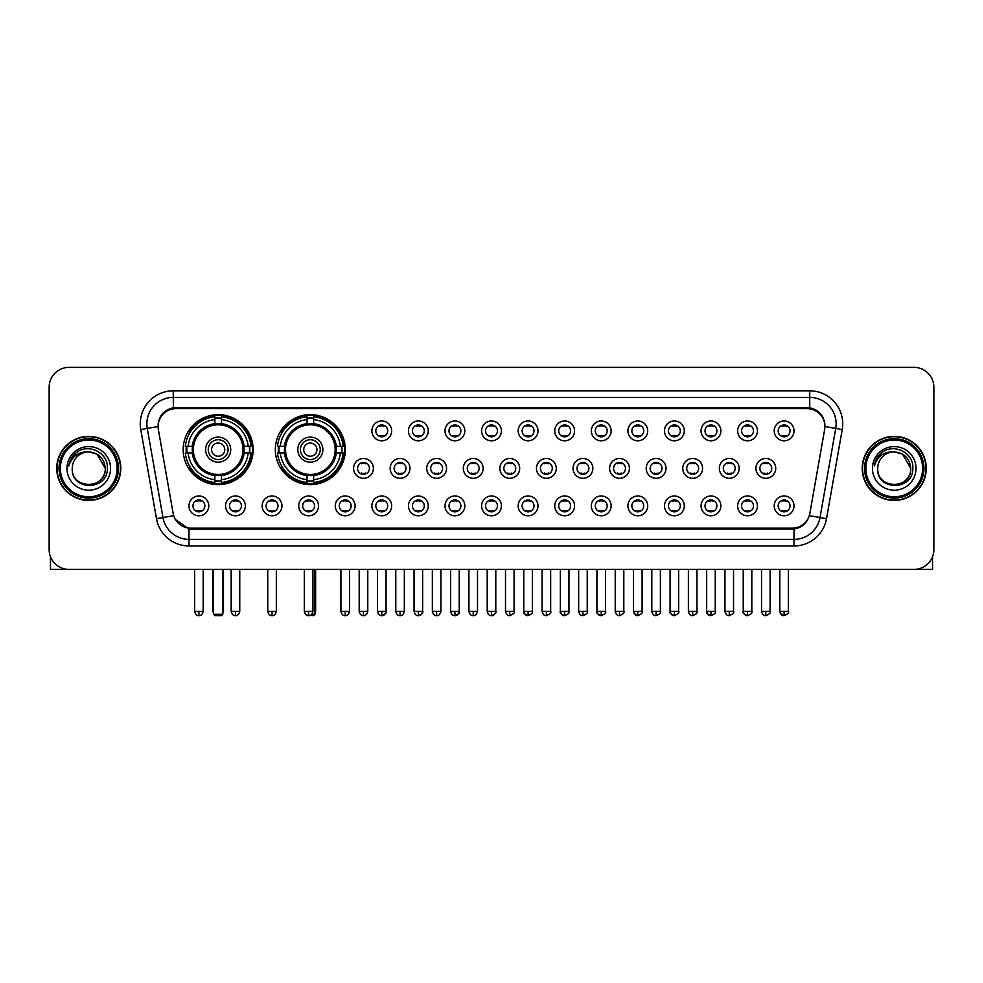<?xml version="1.0" encoding="UTF-8"?>
<svg xmlns="http://www.w3.org/2000/svg" width="983" height="983" viewBox="0 0 983 983"><rect width="100%" height="100%" fill="white"/><g stroke="black" fill="none" stroke-linecap="round" stroke-linejoin="round"><path stroke-width="1.47" d="M275.338 449.636A34.995 34.995 0 0 0 310.333 484.631A34.995 34.995 0 0 0 345.328 449.636A34.995 34.995 0 0 0 310.333 414.654A34.995 34.995 0 0 0 275.338 449.636M183.17 449.636A34.995 34.995 0 0 0 218.165 484.631A34.995 34.995 0 0 0 253.159 449.636A34.995 34.995 0 0 0 218.165 414.654A34.995 34.995 0 0 0 183.17 449.636M245.369 505.889A9.904 9.904 0 0 1 235.465 515.792A9.904 9.904 0 0 1 225.562 505.889A9.904 9.904 0 0 1 235.465 495.985A9.904 9.904 0 0 1 245.369 505.889M229.518 505.889A5.947 5.947 0 0 0 235.465 511.836A5.947 5.947 0 0 0 241.413 505.889A5.947 5.947 0 0 0 235.465 499.954A5.947 5.947 0 0 0 229.518 505.889M281.949 505.889A9.904 9.904 0 0 1 272.045 515.792A9.904 9.904 0 0 1 262.142 505.889A9.904 9.904 0 0 1 272.045 495.985A9.904 9.904 0 0 1 281.949 505.889M266.098 505.889A5.947 5.947 0 0 0 272.045 511.836A5.947 5.947 0 0 0 277.98 505.889A5.947 5.947 0 0 0 272.045 499.954A5.947 5.947 0 0 0 266.098 505.889M318.517 505.889A9.904 9.904 0 0 1 308.613 515.792A9.904 9.904 0 0 1 298.709 505.889A9.904 9.904 0 0 1 308.613 495.985A9.904 9.904 0 0 1 318.517 505.889M302.678 505.889A5.947 5.947 0 0 0 308.613 511.836A5.947 5.947 0 0 0 314.56 505.889A5.947 5.947 0 0 0 308.613 499.954A5.947 5.947 0 0 0 302.678 505.889M355.096 505.889A9.904 9.904 0 0 1 345.193 515.792A9.904 9.904 0 0 1 335.289 505.889A9.904 9.904 0 0 1 345.193 495.985A9.904 9.904 0 0 1 355.096 505.889M339.258 505.889A5.947 5.947 0 0 0 345.193 511.836A5.947 5.947 0 0 0 351.14 505.889A5.947 5.947 0 0 0 345.193 499.954A5.947 5.947 0 0 0 339.258 505.889M391.676 505.889A9.904 9.904 0 0 1 381.773 515.792A9.904 9.904 0 0 1 371.869 505.889A9.904 9.904 0 0 1 381.773 495.985A9.904 9.904 0 0 1 391.676 505.889M375.825 505.889A5.947 5.947 0 0 0 381.773 511.836A5.947 5.947 0 0 0 387.707 505.889A5.947 5.947 0 0 0 381.773 499.954A5.947 5.947 0 0 0 375.825 505.889M428.256 505.889A9.904 9.904 0 0 1 418.353 515.792A9.904 9.904 0 0 1 408.449 505.889A9.904 9.904 0 0 1 418.353 495.985A9.904 9.904 0 0 1 428.256 505.889M412.405 505.889A5.947 5.947 0 0 0 418.353 511.836A5.947 5.947 0 0 0 424.287 505.889A5.947 5.947 0 0 0 418.353 499.954A5.947 5.947 0 0 0 412.405 505.889M464.824 505.889A9.904 9.904 0 0 1 454.92 515.792A9.904 9.904 0 0 1 445.016 505.889A9.904 9.904 0 0 1 454.92 495.985A9.904 9.904 0 0 1 464.824 505.889M448.985 505.889A5.947 5.947 0 0 0 454.92 511.836A5.947 5.947 0 0 0 460.867 505.889A5.947 5.947 0 0 0 454.92 499.954A5.947 5.947 0 0 0 448.985 505.889M501.404 505.889A9.904 9.904 0 0 1 491.5 515.792A9.904 9.904 0 0 1 481.596 505.889A9.904 9.904 0 0 1 491.5 495.985A9.904 9.904 0 0 1 501.404 505.889M485.553 505.889A5.947 5.947 0 0 0 491.5 511.836A5.947 5.947 0 0 0 497.447 505.889A5.947 5.947 0 0 0 491.5 499.954A5.947 5.947 0 0 0 485.553 505.889M537.984 505.889A9.904 9.904 0 0 1 528.08 515.792A9.904 9.904 0 0 1 518.176 505.889A9.904 9.904 0 0 1 528.08 495.985A9.904 9.904 0 0 1 537.984 505.889M522.133 505.889A5.947 5.947 0 0 0 528.08 511.836A5.947 5.947 0 0 0 534.015 505.889A5.947 5.947 0 0 0 528.08 499.954A5.947 5.947 0 0 0 522.133 505.889M574.551 505.889A9.904 9.904 0 0 1 564.647 515.792A9.904 9.904 0 0 1 554.744 505.889A9.904 9.904 0 0 1 564.647 495.985A9.904 9.904 0 0 1 574.551 505.889M558.713 505.889A5.947 5.947 0 0 0 564.647 511.836A5.947 5.947 0 0 0 570.595 505.889A5.947 5.947 0 0 0 564.647 499.954A5.947 5.947 0 0 0 558.713 505.889M611.131 505.889A9.904 9.904 0 0 1 601.227 515.792A9.904 9.904 0 0 1 591.324 505.889A9.904 9.904 0 0 1 601.227 495.985A9.904 9.904 0 0 1 611.131 505.889M595.293 505.889A5.947 5.947 0 0 0 601.227 511.836A5.947 5.947 0 0 0 607.175 505.889A5.947 5.947 0 0 0 601.227 499.954A5.947 5.947 0 0 0 595.293 505.889M647.711 505.889A9.904 9.904 0 0 1 637.807 515.792A9.904 9.904 0 0 1 627.904 505.889A9.904 9.904 0 0 1 637.807 495.985A9.904 9.904 0 0 1 647.711 505.889M631.86 505.889A5.947 5.947 0 0 0 637.807 511.836A5.947 5.947 0 0 0 643.742 505.889A5.947 5.947 0 0 0 637.807 499.954A5.947 5.947 0 0 0 631.86 505.889M684.291 505.889A9.904 9.904 0 0 1 674.387 515.792A9.904 9.904 0 0 1 664.483 505.889A9.904 9.904 0 0 1 674.387 495.985A9.904 9.904 0 0 1 684.291 505.889M668.44 505.889A5.947 5.947 0 0 0 674.387 511.836A5.947 5.947 0 0 0 680.322 505.889A5.947 5.947 0 0 0 674.387 499.954A5.947 5.947 0 0 0 668.44 505.889M720.858 505.889A9.904 9.904 0 0 1 710.955 515.792A9.904 9.904 0 0 1 701.051 505.889A9.904 9.904 0 0 1 710.955 495.985A9.904 9.904 0 0 1 720.858 505.889M705.02 505.889A5.947 5.947 0 0 0 710.955 511.836A5.947 5.947 0 0 0 716.902 505.889A5.947 5.947 0 0 0 710.955 499.954A5.947 5.947 0 0 0 705.02 505.889M757.438 505.889A9.904 9.904 0 0 1 747.535 515.792A9.904 9.904 0 0 1 737.631 505.889A9.904 9.904 0 0 1 747.535 495.985A9.904 9.904 0 0 1 757.438 505.889M741.587 505.889A5.947 5.947 0 0 0 747.535 511.836A5.947 5.947 0 0 0 753.482 505.889A5.947 5.947 0 0 0 747.535 499.954A5.947 5.947 0 0 0 741.587 505.889M794.018 505.889A9.904 9.904 0 0 1 784.115 515.792A9.904 9.904 0 0 1 774.211 505.889A9.904 9.904 0 0 1 784.115 495.985A9.904 9.904 0 0 1 794.018 505.889M778.167 505.889A5.947 5.947 0 0 0 784.115 511.836A5.947 5.947 0 0 0 790.049 505.889A5.947 5.947 0 0 0 784.115 499.954A5.947 5.947 0 0 0 778.167 505.889M208.789 505.889A9.904 9.904 0 0 1 198.885 515.792A9.904 9.904 0 0 1 188.982 505.889A9.904 9.904 0 0 1 198.885 495.985A9.904 9.904 0 0 1 208.789 505.889M192.951 505.889A5.947 5.947 0 0 0 198.885 511.836A5.947 5.947 0 0 0 204.833 505.889A5.947 5.947 0 0 0 198.885 499.954A5.947 5.947 0 0 0 192.951 505.889M373.38 468.387A9.904 9.904 0 0 1 363.477 478.291A9.904 9.904 0 0 1 353.585 468.387A9.904 9.904 0 0 1 363.477 458.483A9.904 9.904 0 0 1 373.38 468.387M357.542 468.387A5.947 5.947 0 0 0 363.477 474.334A5.947 5.947 0 0 0 369.424 468.387A5.947 5.947 0 0 0 363.477 462.452A5.947 5.947 0 0 0 357.542 468.387M409.96 468.387A9.904 9.904 0 0 1 400.056 478.291A9.904 9.904 0 0 1 390.153 468.387A9.904 9.904 0 0 1 400.056 458.483A9.904 9.904 0 0 1 409.96 468.387M394.122 468.387A5.947 5.947 0 0 0 400.056 474.334A5.947 5.947 0 0 0 406.004 468.387A5.947 5.947 0 0 0 400.056 462.452A5.947 5.947 0 0 0 394.122 468.387M446.54 468.387A9.904 9.904 0 0 1 436.636 478.291A9.904 9.904 0 0 1 426.733 468.387A9.904 9.904 0 0 1 436.636 458.483A9.904 9.904 0 0 1 446.54 468.387M430.689 468.387A5.947 5.947 0 0 0 436.636 474.334A5.947 5.947 0 0 0 442.583 468.387A5.947 5.947 0 0 0 436.636 462.452A5.947 5.947 0 0 0 430.689 468.387M483.12 468.387A9.904 9.904 0 0 1 473.216 478.291A9.904 9.904 0 0 1 463.312 468.387A9.904 9.904 0 0 1 473.216 458.483A9.904 9.904 0 0 1 483.12 468.387M467.269 468.387A5.947 5.947 0 0 0 473.216 474.334A5.947 5.947 0 0 0 479.151 468.387A5.947 5.947 0 0 0 473.216 462.452A5.947 5.947 0 0 0 467.269 468.387M519.688 468.387A9.904 9.904 0 0 1 509.784 478.291A9.904 9.904 0 0 1 499.88 468.387A9.904 9.904 0 0 1 509.784 458.483A9.904 9.904 0 0 1 519.688 468.387M503.849 468.387A5.947 5.947 0 0 0 509.784 474.334A5.947 5.947 0 0 0 515.731 468.387A5.947 5.947 0 0 0 509.784 462.452A5.947 5.947 0 0 0 503.849 468.387M556.267 468.387A9.904 9.904 0 0 1 546.364 478.291A9.904 9.904 0 0 1 536.46 468.387A9.904 9.904 0 0 1 546.364 458.483A9.904 9.904 0 0 1 556.267 468.387M540.417 468.387A5.947 5.947 0 0 0 546.364 474.334A5.947 5.947 0 0 0 552.311 468.387A5.947 5.947 0 0 0 546.364 462.452A5.947 5.947 0 0 0 540.417 468.387M592.847 468.387A9.904 9.904 0 0 1 582.944 478.291A9.904 9.904 0 0 1 573.04 468.387A9.904 9.904 0 0 1 582.944 458.483A9.904 9.904 0 0 1 592.847 468.387M576.996 468.387A5.947 5.947 0 0 0 582.944 474.334A5.947 5.947 0 0 0 588.878 468.387A5.947 5.947 0 0 0 582.944 462.452A5.947 5.947 0 0 0 576.996 468.387M629.415 468.387A9.904 9.904 0 0 1 619.523 478.291A9.904 9.904 0 0 1 609.62 468.387A9.904 9.904 0 0 1 619.523 458.483A9.904 9.904 0 0 1 629.415 468.387M613.576 468.387A5.947 5.947 0 0 0 619.523 474.334A5.947 5.947 0 0 0 625.458 468.387A5.947 5.947 0 0 0 619.523 462.452A5.947 5.947 0 0 0 613.576 468.387M665.995 468.387A9.904 9.904 0 0 1 656.091 478.291A9.904 9.904 0 0 1 646.187 468.387A9.904 9.904 0 0 1 656.091 458.483A9.904 9.904 0 0 1 665.995 468.387M650.156 468.387A5.947 5.947 0 0 0 656.091 474.334A5.947 5.947 0 0 0 662.038 468.387A5.947 5.947 0 0 0 656.091 462.452A5.947 5.947 0 0 0 650.156 468.387M702.575 468.387A9.904 9.904 0 0 1 692.671 478.291A9.904 9.904 0 0 1 682.767 468.387A9.904 9.904 0 0 1 692.671 458.483A9.904 9.904 0 0 1 702.575 468.387M686.724 468.387A5.947 5.947 0 0 0 692.671 474.334A5.947 5.947 0 0 0 698.618 468.387A5.947 5.947 0 0 0 692.671 462.452A5.947 5.947 0 0 0 686.724 468.387M739.155 468.387A9.904 9.904 0 0 1 729.251 478.291A9.904 9.904 0 0 1 719.347 468.387A9.904 9.904 0 0 1 729.251 458.483A9.904 9.904 0 0 1 739.155 468.387M723.304 468.387A5.947 5.947 0 0 0 729.251 474.334A5.947 5.947 0 0 0 735.186 468.387A5.947 5.947 0 0 0 729.251 462.452A5.947 5.947 0 0 0 723.304 468.387M775.722 468.387A9.904 9.904 0 0 1 765.818 478.291A9.904 9.904 0 0 1 755.915 468.387A9.904 9.904 0 0 1 765.818 458.483A9.904 9.904 0 0 1 775.722 468.387M759.884 468.387A5.947 5.947 0 0 0 765.818 474.334A5.947 5.947 0 0 0 771.766 468.387A5.947 5.947 0 0 0 765.818 462.452A5.947 5.947 0 0 0 759.884 468.387M391.676 430.886A9.904 9.904 0 0 1 381.773 440.789A9.904 9.904 0 0 1 371.869 430.886A9.904 9.904 0 0 1 381.773 420.982A9.904 9.904 0 0 1 391.676 430.886M375.825 430.886A5.947 5.947 0 0 0 381.773 436.833A5.947 5.947 0 0 0 387.707 430.886A5.947 5.947 0 0 0 381.773 424.951A5.947 5.947 0 0 0 375.825 430.886M428.256 430.886A9.904 9.904 0 0 1 418.353 440.789A9.904 9.904 0 0 1 408.449 430.886A9.904 9.904 0 0 1 418.353 420.982A9.904 9.904 0 0 1 428.256 430.886M412.405 430.886A5.947 5.947 0 0 0 418.353 436.833A5.947 5.947 0 0 0 424.287 430.886A5.947 5.947 0 0 0 418.353 424.951A5.947 5.947 0 0 0 412.405 430.886M464.824 430.886A9.904 9.904 0 0 1 454.92 440.789A9.904 9.904 0 0 1 445.016 430.886A9.904 9.904 0 0 1 454.92 420.982A9.904 9.904 0 0 1 464.824 430.886M448.985 430.886A5.947 5.947 0 0 0 454.92 436.833A5.947 5.947 0 0 0 460.867 430.886A5.947 5.947 0 0 0 454.92 424.951A5.947 5.947 0 0 0 448.985 430.886M501.404 430.886A9.904 9.904 0 0 1 491.5 440.789A9.904 9.904 0 0 1 481.596 430.886A9.904 9.904 0 0 1 491.5 420.982A9.904 9.904 0 0 1 501.404 430.886M485.553 430.886A5.947 5.947 0 0 0 491.5 436.833A5.947 5.947 0 0 0 497.447 430.886A5.947 5.947 0 0 0 491.5 424.951A5.947 5.947 0 0 0 485.553 430.886M537.984 430.886A9.904 9.904 0 0 1 528.08 440.789A9.904 9.904 0 0 1 518.176 430.886A9.904 9.904 0 0 1 528.08 420.982A9.904 9.904 0 0 1 537.984 430.886M522.133 430.886A5.947 5.947 0 0 0 528.08 436.833A5.947 5.947 0 0 0 534.015 430.886A5.947 5.947 0 0 0 528.08 424.951A5.947 5.947 0 0 0 522.133 430.886M574.551 430.886A9.904 9.904 0 0 1 564.647 440.789A9.904 9.904 0 0 1 554.744 430.886A9.904 9.904 0 0 1 564.647 420.982A9.904 9.904 0 0 1 574.551 430.886M558.713 430.886A5.947 5.947 0 0 0 564.647 436.833A5.947 5.947 0 0 0 570.595 430.886A5.947 5.947 0 0 0 564.647 424.951A5.947 5.947 0 0 0 558.713 430.886M611.131 430.886A9.904 9.904 0 0 1 601.227 440.789A9.904 9.904 0 0 1 591.324 430.886A9.904 9.904 0 0 1 601.227 420.982A9.904 9.904 0 0 1 611.131 430.886M595.293 430.886A5.947 5.947 0 0 0 601.227 436.833A5.947 5.947 0 0 0 607.175 430.886A5.947 5.947 0 0 0 601.227 424.951A5.947 5.947 0 0 0 595.293 430.886M647.711 430.886A9.904 9.904 0 0 1 637.807 440.789A9.904 9.904 0 0 1 627.904 430.886A9.904 9.904 0 0 1 637.807 420.982A9.904 9.904 0 0 1 647.711 430.886M631.86 430.886A5.947 5.947 0 0 0 637.807 436.833A5.947 5.947 0 0 0 643.742 430.886A5.947 5.947 0 0 0 637.807 424.951A5.947 5.947 0 0 0 631.86 430.886M684.291 430.886A9.904 9.904 0 0 1 674.387 440.789A9.904 9.904 0 0 1 664.483 430.886A9.904 9.904 0 0 1 674.387 420.982A9.904 9.904 0 0 1 684.291 430.886M668.44 430.886A5.947 5.947 0 0 0 674.387 436.833A5.947 5.947 0 0 0 680.322 430.886A5.947 5.947 0 0 0 674.387 424.951A5.947 5.947 0 0 0 668.44 430.886M720.858 430.886A9.904 9.904 0 0 1 710.955 440.789A9.904 9.904 0 0 1 701.051 430.886A9.904 9.904 0 0 1 710.955 420.982A9.904 9.904 0 0 1 720.858 430.886M705.02 430.886A5.947 5.947 0 0 0 710.955 436.833A5.947 5.947 0 0 0 716.902 430.886A5.947 5.947 0 0 0 710.955 424.951A5.947 5.947 0 0 0 705.02 430.886M757.438 430.886A9.904 9.904 0 0 1 747.535 440.789A9.904 9.904 0 0 1 737.631 430.886A9.904 9.904 0 0 1 747.535 420.982A9.904 9.904 0 0 1 757.438 430.886M741.587 430.886A5.947 5.947 0 0 0 747.535 436.833A5.947 5.947 0 0 0 753.482 430.886A5.947 5.947 0 0 0 747.535 424.951A5.947 5.947 0 0 0 741.587 430.886M794.018 430.886A9.904 9.904 0 0 1 784.115 440.789A9.904 9.904 0 0 1 774.211 430.886A9.904 9.904 0 0 1 784.115 420.982A9.904 9.904 0 0 1 794.018 430.886M778.167 430.886A5.947 5.947 0 0 0 784.115 436.833A5.947 5.947 0 0 0 790.049 430.886A5.947 5.947 0 0 0 784.115 424.951A5.947 5.947 0 0 0 778.167 430.886M158.361 429.559A17.829 17.829 0 0 1 175.908 408.645L807.092 408.645A17.829 17.829 0 0 1 824.639 429.559L809.857 513.409A17.829 17.829 0 0 1 792.298 528.141L190.702 528.141A17.829 17.829 0 0 1 173.143 513.409L158.361 429.559M186.315 452.942A32.021 32.021 0 0 1 186.315 446.343M278.484 452.942A32.021 32.021 0 0 1 278.484 446.343M56.744 468.387A32.021 32.021 0 0 0 88.765 500.408A32.021 32.021 0 0 0 120.786 468.387A32.021 32.021 0 0 0 88.765 436.366A32.021 32.021 0 0 0 56.744 468.387M862.214 468.387A32.021 32.021 0 0 0 894.235 500.408A32.021 32.021 0 0 0 926.256 468.387A32.021 32.021 0 0 0 894.235 436.366A32.021 32.021 0 0 0 862.214 468.387M158.165 423.833L158.116 426.499L158.165 423.833C159.541 415.047 164.579 409.727 173.266 407.847L809.734 407.847C818.409 409.714 823.447 415.035 824.835 423.833L824.884 426.499M173.266 390.816L809.734 390.816A33.017 33.017 0 0 1 842.234 429.559L826.519 518.692A33.017 33.017 0 0 1 794.006 545.97L188.994 545.97A33.017 33.017 0 0 1 156.481 518.692L140.766 429.559A33.017 33.017 0 0 1 173.266 390.816L173.266 397.415L809.734 397.415A26.406 26.406 0 0 1 835.734 428.416L820.019 517.537A26.406 26.406 0 0 1 794.006 539.372L188.994 539.372A26.406 26.406 0 0 1 162.981 517.537L147.266 428.416A26.406 26.406 0 0 1 173.266 397.415L173.413 407.822M162.92 413.265L167.663 409.678M167.823 409.592L172.43 407.994M794.006 545.97L794.006 529.014C801.858 527.711 806.932 523.251 809.242 515.645C806.945 523.251 801.87 527.699 794.006 529.014L191.046 529.137L188.994 529.014L175.085 519.233M823.127 417.714L824.835 423.833M933.85 387.179A19.807 19.807 0 0 0 914.043 367.384L68.957 367.384A19.807 19.807 0 0 0 49.15 387.179L49.15 549.595A19.807 19.807 0 0 0 68.957 569.403L914.043 569.403A19.807 19.807 0 0 0 933.85 549.595L933.85 387.179L933.85 549.595M809.316 515.657L820.019 517.537L835.734 428.416L842.234 429.559M49.15 387.179L49.15 549.595M914.043 367.384L68.957 367.384M68.957 569.403L914.043 569.403M50.465 556.71L50.465 569.403L127.053 569.403M117.149 468.387A28.384 28.384 0 0 0 88.765 440.003A28.384 28.384 0 0 0 60.368 468.387A28.384 28.384 0 0 0 88.765 496.784A28.384 28.384 0 0 0 117.149 468.387M118.476 468.387A29.711 29.711 0 0 0 88.765 438.676A29.711 29.711 0 0 0 59.054 468.387A29.711 29.711 0 0 0 88.765 498.098A29.711 29.711 0 0 0 118.476 468.387M120.454 468.387A31.689 31.689 0 0 0 88.765 436.698A31.689 31.689 0 0 0 57.075 468.387A31.689 31.689 0 0 0 88.765 500.089A31.689 31.689 0 0 0 120.454 468.387M105.267 468.387C104.284 458.361 98.792 452.868 88.765 451.885L97.022 454.097L105.267 468.387L97.022 454.097L88.765 451.885L97.022 454.097L105.267 468.387L97.022 454.097L88.765 451.885L97.022 454.097L105.267 468.387C106.275 489.681 71.243 489.681 72.263 468.387C70.788 491.303 108.13 490.787 107.356 468.387C108.585 452.671 87.978 442.682 76.109 452.807C71.968 456.259 69.547 460.658 68.835 465.991C71.943 456.161 78.591 451.455 88.765 451.885L97.022 454.097L105.267 468.387C106.275 489.681 71.243 489.681 72.263 468.387C71.243 489.681 106.275 489.681 105.267 468.387C106.275 489.681 71.243 489.681 72.263 468.387C71.243 489.681 106.275 489.681 105.267 468.387C106.275 489.681 71.243 489.681 72.263 468.387C71.243 489.681 106.275 489.681 105.267 468.387C106.275 489.681 71.243 489.681 72.263 468.387C71.243 489.681 106.275 489.681 105.267 468.387C106.275 489.681 71.243 489.681 72.263 468.387C71.243 489.681 106.275 489.681 105.267 468.387C106.275 489.681 71.243 489.681 72.263 468.387C71.243 489.681 106.275 489.681 105.267 468.387C106.275 489.681 71.243 489.681 72.263 468.387A16.502 16.502 0 0 1 88.765 451.885L97.022 454.097L105.267 468.387C105.931 481.203 89.453 489.718 79.402 481.989M66.979 468.387A21.786 21.786 0 0 0 88.765 490.185A21.786 21.786 0 0 0 110.551 468.387A21.786 21.786 0 0 0 88.765 446.601A21.786 21.786 0 0 0 66.979 468.387M76.096 452.807L71.231 458.594M70.936 459.159L71.366 458.361L70.936 459.159M243.833 452.942A25.877 25.877 0 0 0 221.47 423.968L221.47 423.968A25.877 25.877 0 0 0 192.496 452.942A25.877 25.877 0 0 0 243.833 452.942L243.833 452.942A25.877 25.877 0 0 1 221.47 475.305L221.47 479.704A30.24 30.24 0 0 0 248.22 452.942L251.009 452.942A33.017 33.017 0 0 1 221.47 482.493L221.47 479.704M186.979 452.942A31.358 31.358 0 0 1 186.979 446.343M221.47 418.451A31.358 31.358 0 0 0 214.872 418.451M249.35 446.343A31.358 31.358 0 0 1 249.35 452.942M248.22 446.343L251.009 446.343A33.017 33.017 0 0 0 221.47 416.792L221.47 423.661A26.185 26.185 0 0 1 244.153 446.343L248.22 446.343A30.24 30.24 0 0 0 221.47 419.581M188.109 452.942L185.32 452.942A33.017 33.017 0 0 0 214.872 482.493L214.872 475.625A26.185 26.185 0 0 1 192.189 452.942L188.109 452.942A30.24 30.24 0 0 0 214.872 479.704M248.22 452.942L244.153 452.942A26.185 26.185 0 0 1 221.47 475.625L221.47 475.305M192.496 452.942L192.496 452.942A25.877 25.877 0 0 0 214.872 475.305M221.47 480.822A31.358 31.358 0 0 1 214.872 480.822M214.872 419.581L214.872 416.792A33.017 33.017 0 0 0 185.32 446.343L192.189 446.343A26.185 26.185 0 0 1 214.872 423.661L214.872 419.581A30.24 30.24 0 0 0 188.109 446.343M242.998 449.636A24.821 24.821 0 0 1 218.165 474.47A24.821 24.821 0 0 1 193.344 449.636A24.821 24.821 0 0 1 218.165 424.816A24.821 24.821 0 0 1 242.998 449.636M230.71 449.636A12.546 12.546 0 0 0 218.165 437.103A12.546 12.546 0 0 0 205.619 449.636A12.546 12.546 0 0 0 218.165 462.182A12.546 12.546 0 0 0 230.71 449.636M228.068 449.636A9.904 9.904 0 0 0 218.165 439.733A9.904 9.904 0 0 0 208.261 449.636A9.904 9.904 0 0 0 218.165 459.54A9.904 9.904 0 0 0 228.068 449.636M224.775 449.636A6.598 6.598 0 0 1 218.165 456.247A6.598 6.598 0 0 1 211.566 449.636A6.598 6.598 0 0 1 218.165 443.038A6.598 6.598 0 0 1 224.775 449.636A6.598 6.598 0 0 1 218.165 456.247A6.598 6.598 0 0 1 211.566 449.636A6.598 6.598 0 0 1 218.165 443.038A6.598 6.598 0 0 1 224.775 449.636M190.383 431.82L188.822 431.82A34.331 34.331 0 0 1 252.496 449.636A34.331 34.331 0 0 1 188.822 467.466L190.383 467.466M213.544 569.403L213.544 614.301L222.785 614.301L222.785 569.403M213.544 614.301L214.872 615.616L221.47 615.616L222.785 614.301M336.002 452.942A25.877 25.877 0 0 0 313.638 423.968L313.638 423.968A25.877 25.877 0 0 0 284.665 452.942A25.877 25.877 0 0 0 336.002 452.942L336.002 452.942A25.877 25.877 0 0 1 313.638 475.305L313.638 479.704A30.24 30.24 0 0 0 340.388 452.942L343.178 452.942A33.017 33.017 0 0 1 313.638 482.493L313.638 479.704M279.147 452.942A31.358 31.358 0 0 1 279.147 446.343M313.638 418.451A31.358 31.358 0 0 0 307.028 418.451M341.519 446.343A31.358 31.358 0 0 1 341.519 452.942M340.388 446.343L343.178 446.343A33.017 33.017 0 0 0 313.638 416.792L313.638 423.661A26.185 26.185 0 0 1 336.321 446.343L340.388 446.343A30.24 30.24 0 0 0 313.638 419.581M280.278 452.942L277.489 452.942A33.017 33.017 0 0 0 307.028 482.493L307.028 475.625A26.185 26.185 0 0 1 284.357 452.942L280.278 452.942A30.24 30.24 0 0 0 307.028 479.704M340.388 452.942L336.321 452.942A26.185 26.185 0 0 1 313.638 475.625L313.638 475.305M284.665 452.942L284.665 452.942A25.877 25.877 0 0 0 307.028 475.305M313.638 480.822A31.358 31.358 0 0 1 307.028 480.822M307.028 419.581L307.028 416.792A33.017 33.017 0 0 0 277.489 446.343L284.357 446.343A26.185 26.185 0 0 1 307.028 423.661L307.028 419.581A30.24 30.24 0 0 0 280.278 446.343M335.154 449.636A24.821 24.821 0 0 1 310.333 474.47A24.821 24.821 0 0 1 285.512 449.636A24.821 24.821 0 0 1 310.333 424.816A24.821 24.821 0 0 1 335.154 449.636M322.879 449.636A12.546 12.546 0 0 0 310.333 437.103A12.546 12.546 0 0 0 297.788 449.636A12.546 12.546 0 0 0 310.333 462.182A12.546 12.546 0 0 0 322.879 449.636M320.237 449.636A9.904 9.904 0 0 0 310.333 439.733A9.904 9.904 0 0 0 300.429 449.636A9.904 9.904 0 0 0 310.333 459.54A9.904 9.904 0 0 0 320.237 449.636M316.931 449.636A6.598 6.598 0 0 1 310.333 456.247A6.598 6.598 0 0 1 303.735 449.636A6.598 6.598 0 0 1 310.333 443.038A6.598 6.598 0 0 1 316.931 449.636A6.598 6.598 0 0 1 310.333 456.247A6.598 6.598 0 0 1 303.735 449.636A6.598 6.598 0 0 1 310.333 443.038A6.598 6.598 0 0 1 316.931 449.636M282.551 431.82L280.991 431.82A34.331 34.331 0 0 1 344.664 449.636A34.331 34.331 0 0 1 280.991 467.466L282.551 467.466M311.709 614.301L314.953 614.301L314.953 569.403M306.438 615.026L313.638 615.616L314.953 614.301M379.794 436.489L379.794 435.555A5.062 5.062 0 0 0 383.751 435.555L383.751 436.489M383.751 425.295L383.751 426.229A5.062 5.062 0 0 0 379.794 426.229L379.794 425.295M416.362 436.489L416.362 435.555A5.062 5.062 0 0 0 420.331 435.555L420.331 436.489M420.331 425.295L420.331 426.229A5.062 5.062 0 0 0 416.362 426.229L416.362 425.295M452.942 436.489L452.942 435.555A5.062 5.062 0 0 0 456.898 435.555L456.898 436.489M456.898 425.295L456.898 426.229A5.062 5.062 0 0 0 452.942 426.229L452.942 425.295M489.522 436.489L489.522 435.555A5.062 5.062 0 0 0 493.478 435.555L493.478 436.489M493.478 425.295L493.478 426.229A5.062 5.062 0 0 0 489.522 426.229L489.522 425.295M526.102 436.489L526.102 435.555A5.062 5.062 0 0 0 530.058 435.555L530.058 436.489M530.058 425.295L530.058 426.229A5.062 5.062 0 0 0 526.102 426.229L526.102 425.295M562.669 436.489L562.669 435.555A5.062 5.062 0 0 0 566.638 435.555L566.638 436.489M566.638 425.295L566.638 426.229A5.062 5.062 0 0 0 562.669 426.229L562.669 425.295M599.249 436.489L599.249 435.555A5.062 5.062 0 0 0 603.206 435.555L603.206 436.489M603.206 425.295L603.206 426.229A5.062 5.062 0 0 0 599.249 426.229L599.249 425.295M635.829 436.489L635.829 435.555A5.062 5.062 0 0 0 639.786 435.555L639.786 436.489M639.786 425.295L639.786 426.229A5.062 5.062 0 0 0 635.829 426.229L635.829 425.295M672.397 436.489L672.397 435.555A5.062 5.062 0 0 0 676.365 435.555L676.365 436.489M676.365 425.295L676.365 426.229A5.062 5.062 0 0 0 672.397 426.229L672.397 425.295M708.976 436.489L708.976 435.555A5.062 5.062 0 0 0 712.933 435.555L712.933 436.489M712.933 425.295L712.933 426.229A5.062 5.062 0 0 0 708.976 426.229L708.976 425.295M745.556 436.489L745.556 435.555A5.062 5.062 0 0 0 749.513 435.555L749.513 436.489M749.513 425.295L749.513 426.229A5.062 5.062 0 0 0 745.556 426.229L745.556 425.295M782.136 436.489L782.136 435.555A5.062 5.062 0 0 0 786.093 435.555L786.093 436.489M786.093 425.295L786.093 426.229A5.062 5.062 0 0 0 782.136 426.229L782.136 425.295M361.498 473.99L361.498 473.056A5.062 5.062 0 0 0 365.467 473.056L365.467 473.99M365.467 462.784L365.467 463.73A5.062 5.062 0 0 0 361.498 463.73L361.498 462.784M398.078 473.99L398.078 473.056A5.062 5.062 0 0 0 402.035 473.056L402.035 473.99M402.035 462.784L402.035 463.73A5.062 5.062 0 0 0 398.078 463.73L398.078 462.784M434.658 473.99L434.658 473.056A5.062 5.062 0 0 0 438.615 473.056L438.615 473.99M438.615 462.784L438.615 463.73A5.062 5.062 0 0 0 434.658 463.73L434.658 462.784M471.226 473.99L471.226 473.056A5.062 5.062 0 0 0 475.194 473.056L475.194 473.99M475.194 462.784L475.194 463.73A5.062 5.062 0 0 0 471.226 463.73L471.226 462.784M507.806 473.99L507.806 473.056A5.062 5.062 0 0 0 511.774 473.056L511.774 473.99M511.774 462.784L511.774 463.73A5.062 5.062 0 0 0 507.806 463.73L507.806 462.784M544.385 473.99L544.385 473.056A5.062 5.062 0 0 0 548.342 473.056L548.342 473.99M548.342 462.784L548.342 463.73A5.062 5.062 0 0 0 544.385 463.73L544.385 462.784M580.965 473.99L580.965 473.056A5.062 5.062 0 0 0 584.922 473.056L584.922 473.99M584.922 462.784L584.922 463.73A5.062 5.062 0 0 0 580.965 463.73L580.965 462.784M617.533 473.99L617.533 473.056A5.062 5.062 0 0 0 621.502 473.056L621.502 473.99M621.502 462.784L621.502 463.73A5.062 5.062 0 0 0 617.533 463.73L617.533 462.784M654.113 473.99L654.113 473.056A5.062 5.062 0 0 0 658.069 473.056L658.069 473.99M658.069 462.784L658.069 463.73A5.062 5.062 0 0 0 654.113 463.73L654.113 462.784M690.693 473.99L690.693 473.056A5.062 5.062 0 0 0 694.649 473.056L694.649 473.99M694.649 462.784L694.649 463.73A5.062 5.062 0 0 0 690.693 463.73L690.693 462.784M727.26 473.99L727.26 473.056A5.062 5.062 0 0 0 731.229 473.056L731.229 473.99M731.229 462.784L731.229 463.73A5.062 5.062 0 0 0 727.26 463.73L727.26 462.784M763.84 473.99L763.84 473.056A5.062 5.062 0 0 0 767.809 473.056L767.809 473.99M767.809 462.784L767.809 463.73A5.062 5.062 0 0 0 763.84 463.73L763.84 462.784M196.907 511.492L196.907 510.558A5.062 5.062 0 0 0 200.864 510.558L200.864 511.492M200.864 500.286L200.864 501.232A5.062 5.062 0 0 0 196.907 501.232L196.907 500.286M932.535 556.71L932.535 569.403L855.947 569.403M922.632 468.387A28.384 28.384 0 0 0 894.235 440.003A28.384 28.384 0 0 0 865.851 468.387A28.384 28.384 0 0 0 894.235 496.784A28.384 28.384 0 0 0 922.632 468.387M923.946 468.387A29.711 29.711 0 0 0 894.235 438.676A29.711 29.711 0 0 0 864.524 468.387A29.711 29.711 0 0 0 894.235 498.098A29.711 29.711 0 0 0 923.946 468.387M925.925 468.387A31.689 31.689 0 0 0 894.235 436.698A31.689 31.689 0 0 0 862.546 468.387A31.689 31.689 0 0 0 894.235 500.089A31.689 31.689 0 0 0 925.925 468.387M877.733 468.387A16.502 16.502 0 0 1 894.235 451.885L902.492 454.097L910.737 468.387L902.492 454.097L894.235 451.885L902.492 454.097L910.737 468.387L902.492 454.097L894.235 451.885L902.492 454.097L910.737 468.387L902.492 454.097L894.235 451.885L902.492 454.097L910.737 468.387C911.757 489.681 876.725 489.681 877.733 468.387C876.258 491.303 913.6 490.787 912.826 468.387C914.055 452.671 893.449 442.682 881.579 452.807C877.438 456.259 875.017 460.658 874.305 465.991C877.414 456.161 884.061 451.455 894.235 451.885L902.492 454.097L910.737 468.387C911.757 489.681 876.725 489.681 877.733 468.387C876.725 489.681 911.757 489.681 910.737 468.387C911.757 489.681 876.725 489.681 877.733 468.387C876.725 489.681 911.757 489.681 910.737 468.387C911.757 489.681 876.725 489.681 877.733 468.387C876.725 489.681 911.757 489.681 910.737 468.387C911.757 489.681 876.725 489.681 877.733 468.387C876.725 489.681 911.757 489.681 910.737 468.387C911.757 489.681 876.725 489.681 877.733 468.387C876.725 489.681 911.757 489.681 910.737 468.387C911.401 481.203 894.923 489.718 884.872 481.989M894.235 451.885C904.262 452.868 909.766 458.361 910.737 468.387M872.449 468.387A21.786 21.786 0 0 0 894.235 490.185A21.786 21.786 0 0 0 916.021 468.387A21.786 21.786 0 0 0 894.235 446.601A21.786 21.786 0 0 0 872.449 468.387M881.579 452.807L876.713 458.594M876.406 459.159L876.848 458.361M233.487 511.492L233.487 510.558A5.062 5.062 0 0 0 237.444 510.558L237.444 511.492M237.444 500.286L237.444 501.232A5.062 5.062 0 0 0 233.487 501.232L233.487 500.286M270.067 511.492L270.067 510.558A5.062 5.062 0 0 0 274.024 510.558L274.024 511.492M274.024 500.286L274.024 501.232A5.062 5.062 0 0 0 270.067 501.232L270.067 500.286M306.635 511.492L306.635 510.558A5.062 5.062 0 0 0 310.603 510.558L310.603 511.492M310.603 500.286L310.603 501.232A5.062 5.062 0 0 0 306.635 501.232L306.635 500.286M343.214 511.492L343.214 510.558A5.062 5.062 0 0 0 347.171 510.558L347.171 511.492M347.171 500.286L347.171 501.232A5.062 5.062 0 0 0 343.214 501.232L343.214 500.286M379.794 511.492L379.794 510.558A5.062 5.062 0 0 0 383.751 510.558L383.751 511.492M383.751 500.286L383.751 501.232A5.062 5.062 0 0 0 379.794 501.232L379.794 500.286M416.362 511.492L416.362 510.558A5.062 5.062 0 0 0 420.331 510.558L420.331 511.492M420.331 500.286L420.331 501.232A5.062 5.062 0 0 0 416.362 501.232L416.362 500.286M452.942 511.492L452.942 510.558A5.062 5.062 0 0 0 456.898 510.558L456.898 511.492M456.898 500.286L456.898 501.232A5.062 5.062 0 0 0 452.942 501.232L452.942 500.286M489.522 511.492L489.522 510.558A5.062 5.062 0 0 0 493.478 510.558L493.478 511.492M493.478 500.286L493.478 501.232A5.062 5.062 0 0 0 489.522 501.232L489.522 500.286M526.102 511.492L526.102 510.558A5.062 5.062 0 0 0 530.058 510.558L530.058 511.492M530.058 500.286L530.058 501.232A5.062 5.062 0 0 0 526.102 501.232L526.102 500.286M562.669 511.492L562.669 510.558A5.062 5.062 0 0 0 566.638 510.558L566.638 511.492M566.638 500.286L566.638 501.232A5.062 5.062 0 0 0 562.669 501.232L562.669 500.286M599.249 511.492L599.249 510.558A5.062 5.062 0 0 0 603.206 510.558L603.206 511.492M603.206 500.286L603.206 501.232A5.062 5.062 0 0 0 599.249 501.232L599.249 500.286M635.829 511.492L635.829 510.558A5.062 5.062 0 0 0 639.786 510.558L639.786 511.492M639.786 500.286L639.786 501.232A5.062 5.062 0 0 0 635.829 501.232L635.829 500.286M672.397 511.492L672.397 510.558A5.062 5.062 0 0 0 676.365 510.558L676.365 511.492M676.365 500.286L676.365 501.232A5.062 5.062 0 0 0 672.397 501.232L672.397 500.286M708.976 511.492L708.976 510.558A5.062 5.062 0 0 0 712.933 510.558L712.933 511.492M712.933 500.286L712.933 501.232A5.062 5.062 0 0 0 708.976 501.232L708.976 500.286M745.556 511.492L745.556 510.558A5.062 5.062 0 0 0 749.513 510.558L749.513 511.492M749.513 500.286L749.513 501.232A5.062 5.062 0 0 0 745.556 501.232L745.556 500.286M782.136 511.492L782.136 510.558A5.062 5.062 0 0 0 786.093 510.558L786.093 511.492M786.093 500.286L786.093 501.232A5.062 5.062 0 0 0 782.136 501.232L782.136 500.286M809.734 390.816L809.734 407.847M140.766 429.559L147.266 428.416A26.406 26.406 0 0 1 146.86 423.833M147.266 428.416L158.091 426.499M188.994 545.97L188.994 529.014M156.481 518.692L173.684 515.657M824.909 426.499L835.734 428.416M820.019 517.537L826.519 518.692M212.881 569.403L212.881 610.345L213.544 610.345M218.165 456.247A6.598 6.598 0 0 1 211.566 449.636A6.598 6.598 0 0 1 218.165 443.038M222.785 610.345L223.448 610.345L223.448 569.403M214.872 481.129A31.653 31.653 0 0 0 221.47 481.129M249.645 452.942A31.653 31.653 0 0 0 249.645 446.343M221.47 418.156A31.653 31.653 0 0 0 214.872 418.156M310.333 456.247A6.598 6.598 0 0 1 303.735 449.636A6.598 6.598 0 0 1 310.333 443.038M314.953 610.345L315.617 610.345L315.617 569.403M307.028 481.129A31.653 31.653 0 0 0 313.638 481.129M341.814 452.942A31.653 31.653 0 0 0 341.814 446.343M313.638 418.156A31.653 31.653 0 0 0 307.028 418.156M363.477 611.328L359.188 611.328C359.938 614.387 361.375 615.825 363.477 615.616L363.477 611.328L367.777 611.328L367.777 569.403M400.056 611.328L395.768 611.328C396.518 614.387 397.943 615.825 400.056 615.616L400.056 611.328L404.345 611.328L404.345 569.403M436.636 611.328L432.348 611.328C433.098 614.387 434.523 615.825 436.636 615.616L436.636 611.328L440.925 611.328L440.925 569.403M473.216 611.328L468.916 611.328C469.665 614.387 471.103 615.825 473.216 615.616L473.216 611.328L477.505 611.328L477.505 569.403M509.784 611.328L505.495 611.328C506.245 614.387 507.67 615.825 509.784 615.616L509.784 611.328L514.084 611.328L514.084 569.403M546.364 611.328L542.075 611.328C542.825 614.387 544.25 615.825 546.364 615.616L546.364 611.328L550.652 611.328L550.652 569.403M582.944 611.328L578.655 611.328C579.392 614.387 580.83 615.825 582.944 615.616L582.944 611.328L587.232 611.328L587.232 569.403M619.523 611.328L615.223 611.328C615.972 614.387 617.41 615.825 619.523 615.616L619.523 611.328L623.812 611.328L623.812 569.403M656.091 611.328L651.803 611.328C652.552 614.387 653.978 615.825 656.091 615.616L656.091 611.328L660.379 611.328L660.379 569.403M692.671 611.328L688.383 611.328C689.132 614.387 690.558 615.825 692.671 615.616L692.671 611.328L696.959 611.328L696.959 569.403M729.251 611.328L724.95 611.328C725.7 614.387 727.137 615.825 729.251 615.616L729.251 611.328L733.539 611.328L733.539 569.403M765.818 611.328L761.53 611.328C762.28 614.387 763.705 615.825 765.818 615.616L765.818 611.328L770.119 611.328L770.119 569.403M198.885 611.328L194.597 611.328C195.347 614.387 196.772 615.825 198.885 615.616L198.885 611.328L203.186 611.328L203.186 569.403M235.465 611.328L231.177 611.328C231.927 614.387 233.352 615.825 235.465 615.616L235.465 611.328L239.754 611.328L239.754 569.403M272.045 611.328L267.745 611.328C268.494 614.387 269.932 615.825 272.045 615.616L272.045 611.328L276.334 611.328L276.334 569.403M308.613 611.328L304.325 611.328C305.074 614.387 306.512 615.825 308.613 615.616L308.613 611.328L312.913 611.328L312.913 569.403M345.193 611.328L340.904 611.328C341.654 614.387 343.079 615.825 345.193 615.616L345.193 611.328L349.481 611.328L349.481 569.403M381.773 611.328L377.484 611.328C378.234 614.387 379.659 615.825 381.773 615.616L381.773 611.328L386.061 611.328C386.933 612.704 385.508 614.129 381.773 615.616C383.886 615.825 385.311 614.387 386.061 611.328L386.061 569.403M418.353 611.328L414.052 611.328C414.801 614.387 416.239 615.825 418.353 615.616L418.353 611.328L422.641 611.328C423.513 612.704 422.076 614.129 418.353 615.616C420.454 615.825 421.891 614.387 422.641 611.328L422.641 569.403M454.92 611.328L450.632 611.328C451.381 614.387 452.807 615.825 454.92 615.616L454.92 611.328L459.221 611.328C460.081 612.704 458.656 614.129 454.92 615.616C457.034 615.825 458.471 614.387 459.221 611.328L459.221 569.403M491.5 611.328L487.212 611.328L487.212 569.403L487.212 611.328C487.961 614.387 489.387 615.825 491.5 615.616L491.5 611.328L495.788 611.328C496.661 612.704 495.235 614.129 491.5 615.616C493.613 615.825 495.039 614.387 495.788 611.328L495.788 569.403M528.08 611.328L523.779 611.328C522.919 612.704 524.344 614.129 528.08 615.616L528.08 611.328L532.368 611.328L532.368 569.403M564.647 611.328L560.359 611.328C559.487 612.704 560.924 614.129 564.647 615.616L564.647 611.328L568.948 611.328L568.948 569.403M601.227 611.328L596.939 611.328C596.067 612.704 597.492 614.129 601.227 615.616L601.227 611.328L605.516 611.328L605.516 569.403M633.519 569.403L633.519 611.328C634.268 614.387 635.694 615.825 637.807 615.616L637.807 611.328L633.519 611.328L633.556 611.967M637.807 615.616C641.543 614.129 642.968 612.704 642.096 611.328L642.096 569.403L642.096 611.328L637.807 611.328M674.387 611.328L670.087 611.328C669.214 612.704 670.652 614.129 674.387 615.616L674.387 611.328L678.675 611.328L678.675 569.403M710.955 611.328L706.666 611.328C705.794 612.704 707.232 614.129 710.955 615.616L710.955 611.328L715.255 611.328L715.255 569.403M747.535 611.328L743.246 611.328C742.374 612.704 743.799 614.129 747.535 615.616L747.535 611.328L751.823 611.328L751.823 569.403M779.814 569.403L779.814 611.328C780.563 614.387 782.001 615.825 784.115 615.616L784.115 611.328L779.814 611.328L779.863 611.967M788.403 569.403L788.403 611.328L784.115 611.328M212.881 610.345A5.284 5.284 0 0 0 213.544 612.9M222.785 612.9A5.284 5.284 0 0 0 223.448 610.345M314.953 612.9A5.284 5.284 0 0 0 315.617 610.345M523.779 611.328L523.779 569.403L523.779 611.328C524.529 614.387 525.966 615.825 528.08 615.616C531.803 614.129 533.241 612.704 532.368 611.328M560.359 611.328L560.359 569.403L560.359 611.328C561.109 614.387 562.546 615.825 564.647 615.616C568.383 614.129 569.821 612.704 568.948 611.328M633.814 612.9L637.168 615.579M743.246 611.328L743.246 569.403L743.246 611.328C743.996 614.387 745.421 615.825 747.535 615.616C751.27 614.129 752.695 612.704 751.823 611.328M780.121 612.9L783.476 615.579M359.188 611.328L359.188 569.403M367.777 611.328C367.028 614.387 365.59 615.825 363.477 615.616M395.768 611.328L395.768 569.403M404.345 611.328C403.608 614.387 402.17 615.825 400.056 615.616M432.348 611.328L432.348 569.403M440.925 611.328C440.175 614.387 438.75 615.825 436.636 615.616M468.916 611.328L468.916 569.403M477.505 611.328C476.755 614.387 475.33 615.825 473.216 615.616M505.495 611.328L505.495 569.403M514.084 611.328C514.945 612.704 513.519 614.129 509.784 615.616M542.075 611.328L542.075 569.403M550.652 611.328C551.524 612.704 550.099 614.129 546.364 615.616M578.655 611.328L578.655 569.403M587.232 611.328C588.104 612.704 586.667 614.129 582.944 615.616M615.223 611.328L615.223 569.403M623.812 611.328C624.684 612.704 623.247 614.129 619.523 615.616M651.803 611.328L651.803 569.403M660.379 611.328C661.252 612.704 659.826 614.129 656.091 615.616M688.383 611.328L688.383 569.403M696.959 611.328C697.832 612.704 696.406 614.129 692.671 615.616M724.95 611.328L724.95 569.403M733.539 611.328C734.412 612.704 732.974 614.129 729.251 615.616M761.53 611.328L761.53 569.403M770.119 611.328C770.979 612.704 769.554 614.129 765.818 615.616M194.597 611.328L194.597 569.403M203.186 611.328C202.437 614.387 200.999 615.825 198.885 615.616M231.177 611.328L231.177 569.403M239.754 611.328C239.004 614.387 237.579 615.825 235.465 615.616M267.745 611.328L267.745 569.403M276.334 611.328C275.584 614.387 274.159 615.825 272.045 615.616M304.325 611.328L304.325 569.403M312.913 611.328C312.164 614.387 310.726 615.825 308.613 615.616M340.904 611.328L340.904 569.403M349.481 611.328C348.732 614.387 347.306 615.825 345.193 615.616M377.484 611.328L377.484 569.403M414.052 611.328L414.052 569.403M450.632 611.328L450.632 569.403M596.939 569.403L596.939 611.328C597.689 614.387 599.114 615.825 601.227 615.616C604.963 614.129 606.388 612.704 605.516 611.328M670.087 569.403L670.087 611.328C670.836 614.387 672.274 615.825 674.387 615.616C678.11 614.129 679.548 612.704 678.675 611.328M706.666 569.403L706.666 611.328C707.416 614.387 708.841 615.825 710.955 615.616C714.69 614.129 716.115 612.704 715.255 611.328M788.403 611.328C789.275 612.704 787.838 614.129 784.115 615.616"/></g></svg>
